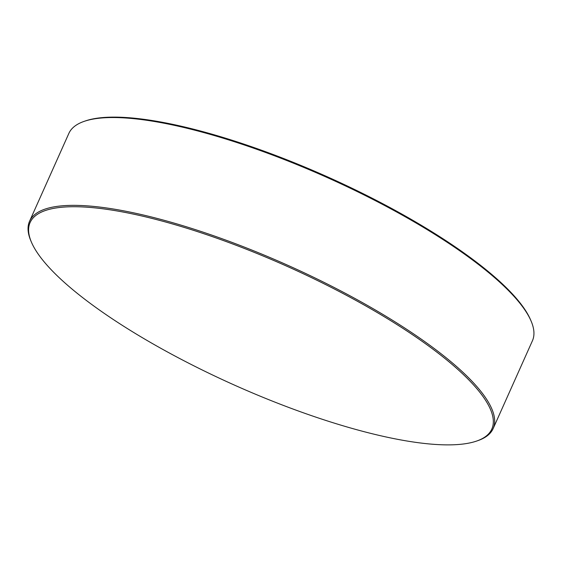 <?xml version="1.0" encoding="UTF-8"?>
<svg xmlns="http://www.w3.org/2000/svg" width="562" height="562" viewBox="0 0 562 562"><rect width="100%" height="100%" fill="white"/><g stroke="black" fill="none" stroke-linecap="round" stroke-linejoin="round"><path stroke-width="0.84" d="M84.272 121.322L85.536 120.886A252.9 64.953 24.1 0 1 470.837 257.951A252.9 64.953 24.1 0 1 530.64 319.996L531.167 321.225A253.919 65.22 -155.9 0 0 471.118 258.934A253.919 65.22 -155.9 0 0 84.272 121.322A253.919 65.22 -155.9 0 0 68.859 133.412L29.575 221.224A253.919 65.22 24.1 0 1 188.291 227.371A253.919 65.22 24.1 0 1 431.834 346.747A253.919 65.22 24.1 0 1 493.141 428.588A253.919 65.22 24.1 0 1 477.728 440.678L476.464 441.114A252.9 64.953 -155.9 0 0 430.752 347.555A252.9 64.953 -155.9 0 0 159.25 220.297A252.9 64.953 -155.9 0 0 31.36 242.004A252.9 64.953 -155.9 0 0 91.163 304.049A252.9 64.953 -155.9 0 0 476.464 441.114M493.141 428.588L532.425 340.776A253.919 65.22 -155.9 0 0 531.167 321.225M31.36 242.004L30.833 240.775A253.919 65.22 24.1 0 1 29.575 221.224"/></g></svg>
